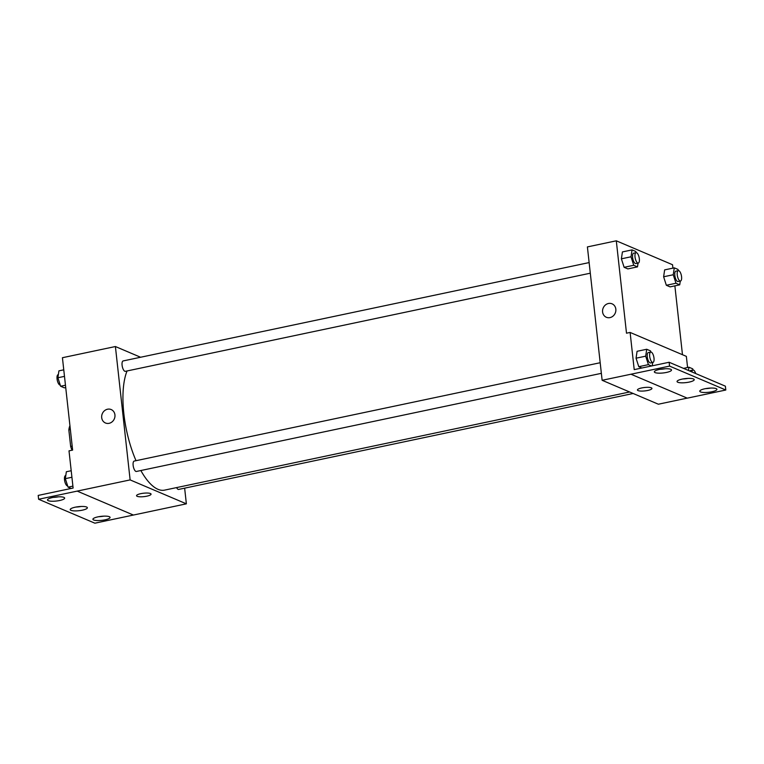 <?xml version="1.0" encoding="UTF-8"?>
<svg xmlns="http://www.w3.org/2000/svg" width="764" height="764" viewBox="0 0 764 764"><rect width="100%" height="100%" fill="white"/><g stroke="black" fill="none" stroke-linecap="round" stroke-linejoin="round"><path stroke-width="1.15" d="M72.188 446.128L70.66 446.453A18.088 6.78 78.1 0 0 72.017 450.216M70.66 446.453L68.836 429.903A18.088 6.78 78.1 0 1 69.935 425.72M70.355 429.578L68.836 429.903M184.64 488.158L186.368 503.829L130.128 479.907L38.62 499.264L38.2 495.416L73.115 488.043L69.008 450.856L72.628 450.091L62.428 357.714L115.402 346.531L140.614 357.256M109.099 423.323A7.306 6.551 113 0 1 105.461 422.989A7.306 6.551 113 0 1 102.29 413.706A7.306 6.551 113 0 1 111.172 409.552A7.306 6.551 113 0 1 114.896 416.877A7.306 6.551 113 0 1 109.099 423.323M130.128 479.907L115.402 346.531M589.13 262.587L123.147 360.933A5.31 1.996 78.1 0 0 122.087 365.211A5.31 1.996 78.1 0 0 125.344 371.323L590.305 273.197M600.189 362.728L134.206 461.074A5.31 1.996 78.1 0 0 133.137 465.352A5.31 1.996 78.1 0 0 136.403 471.464L601.354 373.338M176.589 487.594A5.31 1.996 78.1 0 0 178.623 489.428L633.155 393.489M127.053 370.97A66.373 24.897 78.1 0 0 123.844 413.677A66.373 24.897 78.1 0 0 136.021 460.692M140.853 470.528A66.373 24.897 78.1 0 0 164.594 490.125L629.612 391.98M150.422 493.525A7.306 1.719 -6.3 0 1 151.062 494.117A7.306 1.719 -6.3 0 1 143.995 496.629A7.306 1.719 -6.3 0 1 136.546 495.721A7.306 1.719 -6.3 0 1 142.19 493.401A7.306 1.719 -6.3 0 1 150.422 493.525M38.62 499.264L94.87 523.187L133.394 515.051L77.154 491.09L133.394 515.051L186.368 503.829M136.546 495.721A7.306 1.719 173.7 0 0 143.995 496.629A7.306 1.719 173.7 0 0 151.062 494.117M111.181 409.552A7.306 6.551 -67 0 0 102.29 413.706A7.306 6.551 -67 0 0 105.461 422.989M59.592 500.515A8.633 2.025 173.7 0 0 64.653 498.08A8.633 2.025 173.7 0 0 55.848 497.011A8.633 2.025 173.7 0 0 47.492 499.971A8.633 2.025 173.7 0 0 59.592 500.515M105.012 519.835A8.633 2.025 173.7 0 0 110.073 517.4A8.633 2.025 173.7 0 0 101.278 516.33A8.633 2.025 173.7 0 0 92.921 519.291A8.633 2.025 173.7 0 0 105.012 519.835M82.302 510.18A8.633 2.025 173.7 0 0 87.363 507.735A8.633 2.025 173.7 0 0 78.568 506.666A8.633 2.025 173.7 0 0 70.212 509.626A8.633 2.025 173.7 0 0 82.302 510.18M53.289 497.383A8.633 2.025 173.7 0 0 58.436 496.82M98.718 516.703A8.633 2.025 173.7 0 0 103.866 516.139M75.999 507.048A8.633 2.025 173.7 0 0 81.146 506.475M687.208 398.13L658.367 404.213L602.127 380.291L587.401 246.915L616.3 240.813L672.54 264.736L672.912 268.135M651.32 387.806A7.306 1.719 -6.3 0 1 651.95 388.398A7.306 1.719 -6.3 0 1 644.883 390.91A7.306 1.719 -6.3 0 1 637.434 390.003A7.306 1.719 -6.3 0 1 643.078 387.692A7.306 1.719 -6.3 0 1 651.32 387.806M616.3 240.813L626.499 333.199L630.109 332.435L634.216 369.623L669.13 362.26L669.56 366.099L602.127 380.291M609.987 317.604A7.306 6.551 113 0 1 606.349 317.27A7.306 6.551 113 0 1 603.188 307.988A7.306 6.551 113 0 1 612.069 303.833A7.306 6.551 113 0 1 615.794 311.158A7.306 6.551 113 0 1 609.987 317.604M666.342 285.278L670.085 286.872L666.342 285.278L663.62 276.778L666.342 285.278L675.978 283.243L673.256 274.753L674.278 267.849L678.021 269.444L678.403 270.628M664.642 269.883L663.62 276.778L664.642 269.883L674.278 267.849M621.39 258.824L624.121 267.314L627.865 268.909L624.121 267.314L621.39 258.824L622.421 251.929L621.39 258.824L631.026 256.79L632.048 249.895L635.801 251.48L636.173 252.664M674.87 285.86L682.472 354.706M630.109 332.435L686.349 356.358L687.581 367.513M669.13 362.26L725.38 386.173L725.8 390.022L687.266 398.159L631.026 374.236M612.069 303.833A7.306 6.551 -67 0 0 603.188 307.988A7.306 6.551 -67 0 0 606.358 317.27M637.434 390.003A7.306 1.719 173.7 0 0 644.883 390.91A7.306 1.719 173.7 0 0 651.95 388.398M725.8 390.022L669.56 366.099M689.157 382.096A8.633 2.025 173.7 0 0 694.218 379.66A8.633 2.025 173.7 0 0 685.413 378.591A8.633 2.025 173.7 0 0 677.057 381.551A8.633 2.025 173.7 0 0 689.157 382.096M704.838 388.771A8.633 2.025 173.7 0 0 699.776 391.216A8.633 2.025 173.7 0 0 708.572 392.285A8.633 2.025 173.7 0 0 716.928 389.315A8.633 2.025 173.7 0 0 704.838 388.771M659.408 369.451A8.633 2.025 173.7 0 0 654.347 371.887A8.633 2.025 173.7 0 0 663.142 372.966A8.633 2.025 173.7 0 0 671.499 369.996A8.633 2.025 173.7 0 0 659.408 369.451M638.78 366.691L641.884 368.009L638.78 366.691L636.059 358.201L638.78 366.691L648.416 364.657L645.695 356.167L646.716 349.263L650.46 350.857L650.842 352.042M637.081 351.297L636.059 358.201L637.081 351.297L646.716 349.263M682.854 378.963A8.633 2.025 173.7 0 0 688.001 378.4M705.564 388.628A8.633 2.025 173.7 0 0 710.711 388.055M660.134 369.308A8.633 2.025 173.7 0 0 665.282 368.735M638.055 263.122L637.491 266.875L633.748 265.28L631.026 256.79M636.087 252.683L633.681 253.19A5.31 1.996 78.1 0 0 632.611 257.458A5.31 1.996 78.1 0 0 635.868 263.58L638.274 263.074A5.31 1.996 78.1 0 0 639.134 257.468A5.31 1.996 78.1 0 0 636.087 252.683A5.31 1.996 78.1 0 0 635.018 256.952A5.31 1.996 78.1 0 0 638.274 263.074M637.491 266.875L627.865 268.909M633.748 265.28L624.121 267.314M632.048 249.895L622.421 251.929M680.275 281.076L679.721 284.838L675.978 283.243M678.308 270.637L675.901 271.144A5.31 1.996 78.1 0 0 674.832 275.422A5.31 1.996 78.1 0 0 678.098 281.534L680.504 281.028A5.31 1.996 78.1 0 0 681.354 275.422A5.31 1.996 78.1 0 0 678.308 270.637A5.31 1.996 78.1 0 0 677.248 274.916A5.31 1.996 78.1 0 0 680.504 281.028M679.721 284.838L670.085 286.872M673.256 274.753L663.62 276.778M652.723 362.489L652.227 365.822M651.511 365.975L648.416 364.657M650.756 352.051L648.34 352.567A5.31 1.996 78.1 0 0 647.28 356.836A5.31 1.996 78.1 0 0 650.536 362.957L652.943 362.442A5.31 1.996 78.1 0 0 653.793 356.836A5.31 1.996 78.1 0 0 650.756 352.051A5.31 1.996 78.1 0 0 649.686 356.33A5.31 1.996 78.1 0 0 652.943 362.442M645.695 356.167L636.059 358.201M688.459 370.473L688.947 367.226L692.69 368.821L693.072 370.005M695.698 373.558A5.31 1.996 78.1 0 0 692.977 370.015L690.57 370.521A5.31 1.996 78.1 0 0 689.902 371.084M688.947 367.226L683.513 368.372M692.977 370.015A5.31 1.996 78.1 0 0 691.907 371.944M65.723 387.549L64.357 387.835L60.614 386.24L57.892 377.75L58.914 370.855L63.765 369.833M65.465 385.218L60.614 386.24M64.482 376.365L57.892 377.75M58.36 374.608L58.131 374.656A5.31 1.996 78.1 0 0 57.061 378.934A5.31 1.996 78.1 0 0 60.232 385.066M71.157 488.463L68.053 487.146L65.332 478.656L66.353 471.751L71.205 470.729M72.905 486.124L68.053 487.146M71.931 477.261L65.332 478.656M65.8 475.514L65.57 475.561A5.31 1.996 78.1 0 0 64.51 479.83A5.31 1.996 78.1 0 0 67.681 485.961"/></g></svg>

